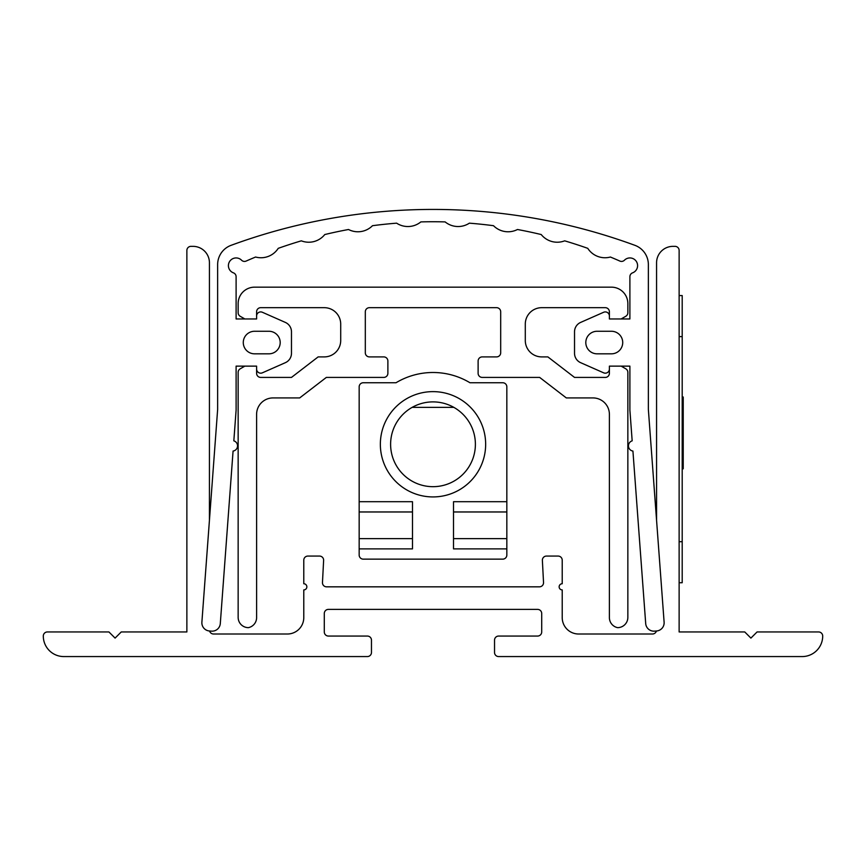 <?xml version="1.0" encoding="UTF-8"?>
<svg xmlns="http://www.w3.org/2000/svg" width="866" height="866" viewBox="0 0 866 866"><rect width="100%" height="100%" fill="white"/><g stroke="black" fill="none" stroke-linecap="round" stroke-linejoin="round"><path stroke-width="1.3" d="M209.431 520.271L209.431 262.766A16.411 16.411 0 0 0 193.031 246.355L190.975 246.355A4.103 4.103 0 0 0 186.872 250.458L186.872 631.953L121.24 631.953L115.091 638.101L108.932 631.953L47.403 631.953A4.103 4.103 0 0 0 43.3 636.055A20.513 20.513 0 0 0 63.813 656.569L367.368 656.569A4.103 4.103 0 0 0 371.471 652.466L371.471 640.158A4.103 4.103 0 0 0 367.368 636.055L328.398 636.055A4.103 4.103 0 0 1 324.295 631.953L324.295 613.496A4.103 4.103 0 0 1 328.398 609.393L537.602 609.393A4.103 4.103 0 0 1 541.705 613.496L541.705 631.953A4.103 4.103 0 0 1 537.602 636.055L498.632 636.055A4.103 4.103 0 0 0 494.529 640.158L494.529 652.466A4.103 4.103 0 0 0 498.632 656.569L802.187 656.569A20.513 20.513 0 0 0 822.7 636.055A4.103 4.103 0 0 0 818.597 631.953L757.068 631.953L750.909 638.101L744.76 631.953L679.128 631.953L679.128 250.458A4.103 4.103 0 0 0 675.025 246.355L672.969 246.355A16.411 16.411 0 0 0 656.569 262.766L656.569 520.271M656.417 631A4.103 4.103 0 0 1 652.466 634.009L578.629 634.009A16.411 16.411 0 0 1 562.218 617.599L562.218 589.908A3.074 3.074 0 0 1 559.144 586.834A3.074 3.074 0 0 1 562.218 583.749L562.218 560.161A4.103 4.103 0 0 0 558.115 556.069L546.468 556.069A4.103 4.103 0 0 0 542.376 560.378L543.534 582.515A4.103 4.103 0 0 1 539.431 586.834L326.569 586.834A4.103 4.103 0 0 1 322.466 582.515L323.624 560.378A4.103 4.103 0 0 0 319.532 556.069L307.885 556.069A4.103 4.103 0 0 0 303.782 560.161L303.782 583.749A3.074 3.074 0 0 1 306.856 586.834A3.074 3.074 0 0 1 303.782 589.908L303.782 617.599A16.411 16.411 0 0 1 287.371 634.009L213.534 634.009A4.103 4.103 0 0 1 209.583 631M621.149 366.134L625.804 368.819A4.103 4.103 0 0 1 627.85 372.369L627.85 617.393A10.251 10.251 0 0 1 617.599 627.644A10.251 10.251 0 0 1 609.393 617.599L609.393 414.338A16.411 16.411 0 0 0 592.983 397.927L566.321 397.927L539.659 377.414L482.221 377.414A4.103 4.103 0 0 1 478.119 373.311L478.119 361.003A4.103 4.103 0 0 1 482.221 356.9L496.586 356.9A4.103 4.103 0 0 0 500.689 352.798L500.689 311.782A4.103 4.103 0 0 0 496.586 307.679L369.414 307.679A4.103 4.103 0 0 0 365.311 311.782L365.311 352.798A4.103 4.103 0 0 0 369.414 356.9L383.779 356.9A4.103 4.103 0 0 1 387.881 361.003L387.881 373.311A4.103 4.103 0 0 1 383.779 377.414L326.341 377.414L299.679 397.927L273.017 397.927A16.411 16.411 0 0 0 256.607 414.338L256.607 617.599A10.251 10.251 0 0 1 248.401 627.644A10.251 10.251 0 0 1 238.15 617.393L238.15 372.369A4.103 4.103 0 0 1 240.196 368.819L244.851 366.134M244.851 318.959L240.196 316.274A4.103 4.103 0 0 1 238.15 312.723L238.15 303.576A16.411 16.411 0 0 1 254.561 287.166L611.439 287.166A16.411 16.411 0 0 1 627.85 303.576L627.85 312.723A4.103 4.103 0 0 1 625.804 316.274L621.149 318.959M609.393 318.959L609.393 311.782A4.103 4.103 0 0 0 605.291 307.679L541.705 307.679A16.411 16.411 0 0 0 525.294 324.09L525.294 340.5A16.411 16.411 0 0 0 541.705 356.9L547.864 356.9L574.526 377.414L605.291 377.414A4.103 4.103 0 0 0 609.393 373.311L609.393 366.134L629.896 366.134L629.896 410.159L632.169 440.837A5.261 5.261 0 0 0 632.927 451.067L645.7 623.563A8.205 8.205 0 0 0 654.49 631.141L656.536 630.989A8.205 8.205 0 0 0 664.114 622.199L648.363 409.477L648.363 264.585A20.513 20.513 0 0 0 634.919 245.327A585.827 585.827 0 0 0 231.081 245.327A20.513 20.513 0 0 0 217.637 264.585L217.637 409.477L201.886 622.199A8.205 8.205 0 0 0 209.464 630.989L211.51 631.141A8.205 8.205 0 0 0 220.3 623.563L233.073 451.067A5.261 5.261 0 0 0 233.831 440.837L236.104 410.159L236.104 366.134L256.607 366.134L256.607 373.311A4.103 4.103 0 0 0 260.709 377.414L291.474 377.414L318.136 356.9L324.295 356.9A16.411 16.411 0 0 0 340.706 340.5L340.706 324.09A16.411 16.411 0 0 0 324.295 307.679L260.709 307.679A4.103 4.103 0 0 0 256.607 311.782L256.607 318.959L236.104 318.959L236.104 276.687A4.103 4.103 0 0 0 233.419 272.844A7.697 7.697 0 0 1 229.631 261.467A7.697 7.697 0 0 1 241.56 260.211A4.103 4.103 0 0 0 246.117 261.077A463.591 463.591 0 0 1 255.589 257.029A20.513 20.513 0 0 0 278.246 248.336A463.591 463.591 0 0 1 301.336 240.835A20.513 20.513 0 0 0 324.772 234.545A463.591 463.591 0 0 1 348.522 229.501A20.513 20.513 0 0 0 372.488 225.701A463.591 463.591 0 0 1 396.628 223.168A20.513 20.513 0 0 0 420.865 221.902A463.591 463.591 0 0 1 445.135 221.902A20.513 20.513 0 0 0 469.372 223.168A463.591 463.591 0 0 1 493.512 225.701A20.513 20.513 0 0 0 517.478 229.501A463.591 463.591 0 0 1 541.228 234.545A20.513 20.513 0 0 0 564.664 240.835A463.591 463.591 0 0 1 587.754 248.336A20.513 20.513 0 0 0 610.411 257.029A463.591 463.591 0 0 1 619.883 261.077A4.103 4.103 0 0 0 624.44 260.211A7.697 7.697 0 0 1 636.369 261.467A7.697 7.697 0 0 1 632.581 272.844A4.103 4.103 0 0 0 629.896 276.687L629.896 318.959L609.393 318.959L609.393 316.025A4.103 4.103 0 0 0 603.634 312.269L580.642 322.412A10.251 10.251 0 0 0 574.526 331.797L574.526 353.296A10.251 10.251 0 0 0 580.642 362.681L603.634 372.824A4.103 4.103 0 0 0 609.393 369.068L609.393 366.134M597.085 331.267A11.28 11.28 0 0 0 585.806 342.546A11.28 11.28 0 0 0 597.085 353.826L611.439 353.826A11.28 11.28 0 0 0 622.719 342.546A11.28 11.28 0 0 0 611.439 331.267L597.085 331.267M256.607 366.134L256.607 369.068A4.103 4.103 0 0 0 262.366 372.824L285.358 362.681A10.251 10.251 0 0 0 291.474 353.296L291.474 331.797A10.251 10.251 0 0 0 285.358 322.412L262.366 312.269A4.103 4.103 0 0 0 256.607 316.025L256.607 318.959M254.561 353.826L268.915 353.826A11.28 11.28 0 0 0 280.194 342.546A11.28 11.28 0 0 0 268.915 331.267L254.561 331.267A11.28 11.28 0 0 0 243.281 342.546A11.28 11.28 0 0 0 254.561 353.826M679.128 582.731L682.202 582.731L682.202 295.577L679.128 295.577M682.202 468.809L683.231 468.809L682.202 468.809L683.231 468.809L683.231 397.018L682.202 397.029M682.202 447.581L683.231 447.581M682.202 448.231L683.231 448.231M502.735 382.75L469.978 382.75L502.735 382.75A4.103 4.103 0 0 1 506.837 386.853L506.837 501.706L453.513 501.706L453.513 548.882L506.837 548.882L506.837 501.706M363.265 382.75L396.022 382.75L363.265 382.75A4.103 4.103 0 0 0 359.163 386.853L359.163 501.706L412.487 501.706L412.487 548.882L359.163 548.882L359.163 555.041A4.103 4.103 0 0 0 363.265 559.144L502.735 559.144A4.103 4.103 0 0 0 506.837 555.041L506.837 548.882M485.653 444.28A52.653 52.653 0 0 1 406.674 489.875A52.653 52.653 0 0 1 406.674 398.685A52.653 52.653 0 0 1 485.653 444.28M396.022 382.75A71.791 71.791 0 0 1 469.978 382.75M359.163 501.706L359.163 548.882M359.163 538.63L412.487 538.63M412.487 511.968L359.163 511.968M453.513 538.63L506.837 538.63M506.837 511.968L453.513 511.968M412.162 407.366L453.838 407.366M433 401.889A42.391 42.391 0 0 0 390.609 444.28A42.391 42.391 0 0 0 433 486.681A42.391 42.391 0 0 0 475.391 444.28A42.391 42.391 0 0 0 433 401.889M682.202 541.705L679.128 541.705M682.202 336.603L679.128 336.603"/></g></svg>

